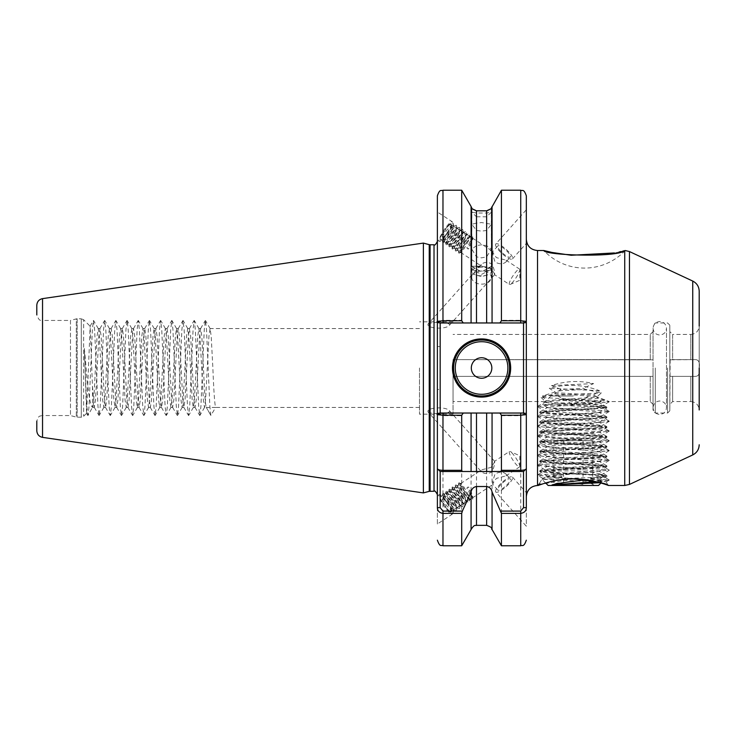 <?xml version="1.0" encoding="UTF-8"?>
<svg xmlns="http://www.w3.org/2000/svg" width="736" height="736" viewBox="0 0 736 736"><rect width="100%" height="100%" fill="white"/><g stroke="black" fill="none" stroke-linecap="round" stroke-linejoin="round"><path stroke-width="0.55" stroke-dasharray="3.68 2.76" d="M598.396 481.234L606.234 481.758L589.692 478.28L602.674 476.1L598.396 481.234L609.196 480.102L589.692 478.28M606.234 481.758L607.954 485.282M607.835 485.236L605.618 484.472M599.96 482.715L601.57 482.411L600.972 483.009L596.096 481.703M593.161 481.031L573.326 478.897L542.45 484.003M600.19 473.966L600.19 473.966C595.783 472.659 586.822 471.61 573.326 470.801L555.56 471.003L552.239 471.951L562.387 477.066L542.653 478.225L551.218 476.082L573.326 473.91L601.855 474.619L600.19 473.966L601.763 474.619L609.298 470.203L602.425 469.218L544.217 466.284L537.446 465.198L544.217 464.324L602.425 461.389L609.196 460.294L602.425 459.43L544.217 456.495L537.446 455.4L544.217 454.535L602.425 451.6L609.196 450.506L602.425 449.641L544.217 446.706L537.446 445.611L544.217 444.746L602.425 441.812L609.196 440.717L602.425 439.852L544.217 436.917L537.344 435.933L544.217 434.958L602.425 432.023L609.298 431.038L602.425 430.063L544.217 427.119L537.344 426.144L544.217 425.169L602.425 422.225L609.298 421.25L602.425 420.265L544.217 417.33L537.344 416.355L544.217 415.371L602.425 412.436L609.298 411.461L602.425 410.476L544.217 407.542L537.344 406.566L544.217 405.582L602.425 402.647L609.298 401.672L602.425 400.688L541.116 397.495L554.53 393.806L556.057 392.711L549.268 388.286C566.361 383.677 583.096 384.486 599.444 390.696L593.685 394.965L556.057 392.711M670.146 359.619L669.824 410.798L669.824 359.821L695.612 359.619C698.795 359.886 699.991 362.682 699.2 368C700 362.682 698.795 359.886 695.612 359.619L670.146 359.619M453.036 359.619L653.044 359.821L453.036 359.619L650.247 359.619L650.247 334.429L650.247 359.619L453.036 359.619L453.036 401.571L453.036 376.381L652.731 376.381L650.247 376.381L650.247 401.571L650.247 376.381L453.036 376.381L453.036 359.619M653.044 368L653.044 410.798L653.044 368M492.807 484.481C492.439 482.908 493.194 479.394 495.08 473.938C499.726 471.546 503.452 471.684 506.248 474.334L505.963 475.87L496.423 478.382C493.93 481.565 492.743 483.598 492.862 484.49L497.83 490.102A8.39 2.199 138.2 0 1 502.624 482.88A8.39 2.199 138.2 0 1 510.352 478.924A8.39 2.199 138.2 0 1 505.558 486.156A8.39 2.199 138.2 0 1 497.83 490.102M506.248 474.334L510.352 478.924M495.742 491.97A11.187 2.935 138.2 0 1 502.136 482.328A11.187 2.935 138.2 0 1 512.44 477.066A11.187 2.935 138.2 0 1 506.046 486.698A11.187 2.935 138.2 0 1 495.742 491.97L526.323 526.222L526.323 492.623L526.323 526.222M512.44 477.066L526.323 492.623M428.076 411.985C431.075 414.322 451.389 414.34 449.411 410.679C445.722 406.106 425.923 407.542 428.076 411.985L481.151 471.426C483.975 474.104 487.71 474.223 492.347 471.794C494.206 466.357 494.96 462.852 494.592 461.279L509.422 451.481A9.228 1.812 56.7 0 0 512.983 460.193A9.228 1.812 56.7 0 0 519.57 466.909A9.228 1.812 56.7 0 0 519.791 466.302A9.228 1.812 56.7 0 0 516.01 458.197A9.228 1.812 56.7 0 0 510.066 451.518A9.228 1.812 56.7 0 0 509.422 451.481M449.411 410.679L494.592 461.279M492.807 251.519C492.439 253.092 493.194 256.606 495.08 262.062C499.726 264.454 503.452 264.316 506.248 261.666L505.963 260.13L496.423 257.618C493.93 254.435 492.743 252.402 492.862 251.51L497.83 245.898A8.39 2.199 41.8 0 0 502.624 253.12A8.39 2.199 41.8 0 0 510.352 257.076A8.39 2.199 41.8 0 0 505.558 249.844A8.39 2.199 41.8 0 0 497.83 245.898M506.248 261.666L510.352 257.076M495.742 244.03A11.187 2.935 41.8 0 0 502.136 253.672A11.187 2.935 41.8 0 0 512.44 258.934A11.187 2.935 41.8 0 0 506.046 249.302A11.187 2.935 41.8 0 0 495.742 244.03L526.323 209.778L526.323 243.377L526.323 209.778M512.44 258.934L526.323 243.377L526.323 239.329L526.323 496.671L526.323 468.703L523.526 471.5L500.756 471.5M428.076 324.015C431.075 321.678 451.389 321.66 449.411 325.321C445.722 329.894 425.923 328.458 428.076 324.015L481.151 264.574C483.975 261.896 487.71 261.777 492.347 264.206C494.206 269.643 494.96 273.148 494.592 274.721L509.422 284.519A9.228 1.812 123.3 0 1 512.983 275.807A9.228 1.812 123.3 0 1 519.57 269.091A9.228 1.812 123.3 0 1 519.791 269.698A9.228 1.812 123.3 0 1 516.01 277.803A9.228 1.812 123.3 0 1 510.066 284.482A9.228 1.812 123.3 0 1 509.422 284.519M449.411 325.321L494.592 274.721M625.204 250.525A55.945 55.945 0 0 1 543.803 250.516M481.574 267.232A9.789 4.296 180 0 0 471.776 271.529A9.789 4.296 180 0 0 476.33 275.154A9.789 4.296 180 0 0 481.574 275.816A9.789 4.296 180 0 0 486.809 275.154A9.789 4.296 180 0 0 491.363 271.529A9.789 4.296 180 0 0 481.574 267.232M476.496 223.109L471.776 224.259L476.496 230.451L481.574 231.141L486.643 230.451L491.363 224.259L481.574 222.557L476.496 223.109L476.496 216.789L471.776 212.17L471.776 268.87A9.789 2.199 180 0 0 472.595 269.744A9.789 2.199 180 0 0 481.574 271.069A9.789 2.199 180 0 0 490.544 269.744A9.789 2.199 180 0 0 491.363 268.87A9.789 2.199 180 0 0 481.574 266.662A9.789 2.199 180 0 0 471.776 268.87M481.574 271.041A9.789 6.55 180 0 0 471.776 277.592A9.789 6.55 180 0 0 481.574 284.142A9.789 6.55 180 0 0 491.363 277.592A9.789 6.55 180 0 0 481.574 271.041M476.496 245.631L471.776 249.145L476.496 256.836L481.574 257.848L486.643 256.836L491.363 249.145L486.643 245.631L481.574 244.748L476.496 245.631L476.496 230.451M481.574 266.174L471.776 266.266L481.574 266.174M471.877 208.224L471.776 266.266L481.574 271.915L491.363 266.266L491.262 208.224M476.496 210.809C470.286 207.874 470.286 207.92 476.496 210.956L486.643 210.956C492.853 207.92 492.853 207.874 486.643 210.809M476.496 216.789L486.643 216.789L491.363 212.17L486.643 213.017L476.496 213.017L471.776 212.17M437.377 524.004L437.377 495.88L437.377 524.004L452.217 514.243A11.748 2.309 56.7 0 0 447.681 503.157A11.748 2.309 56.7 0 0 439.3 494.61A11.748 2.309 56.7 0 0 443.836 505.696A11.748 2.309 56.7 0 0 452.217 514.243M437.377 495.88L439.3 494.61M437.377 211.996L437.377 240.12L437.377 211.996L452.217 221.757A11.748 2.309 123.3 0 1 447.681 232.843A11.748 2.309 123.3 0 1 439.3 241.39A11.748 2.309 123.3 0 1 443.836 230.304A11.748 2.309 123.3 0 1 452.217 221.757M437.377 240.12L439.3 241.39M509.542 368A27.977 27.977 0 0 1 481.574 395.977A27.977 27.977 0 0 1 453.597 368A27.977 27.977 0 0 1 481.574 340.023A27.977 27.977 0 0 1 509.542 368A27.977 27.977 0 0 0 481.574 340.023A27.977 27.977 0 0 0 453.597 368M36.8 305.274L36.8 314.852C39.974 323.067 40.692 319.12 42.394 320.445L42.394 368L42.394 320.445L70.481 320.445L70.481 415.555L70.481 320.445L76.314 318.881L76.314 417.119L76.314 318.881L77.188 318.771L77.188 417.229L77.188 318.771L81.282 318.771L81.282 417.229L81.282 318.771L83.656 319.755L83.656 416.245L83.656 319.755L90.151 326.241L92.469 386.326L92.469 407.348C90.197 405.674 88.081 392.555 86.13 368L84.355 348.487L86.6 413.301L90.151 326.241M419.474 368L419.474 414.156L419.474 368M453.036 368L453.036 414.156L453.036 368M526.323 384.928L526.323 195.822M669.824 404.368L669.824 376.179L669.824 404.368L672.621 401.571L690.81 401.571L690.81 376.381L695.612 376.381C698.795 376.114 699.991 373.318 699.2 368C700 373.318 698.795 376.114 695.612 376.381L672.621 376.381L672.621 401.571L672.621 376.381L670.146 376.381L690.81 376.381L690.81 401.571C695.906 402.068 698.703 404.864 699.2 409.961L699.2 291.208M423.384 492.908L423.384 243.092M437.377 195.822L437.377 422.4M438.509 413.034L442.971 415.72L461.702 415.72L462.981 413.034L437.377 413.034L440.174 413.034L440.174 346.555L437.377 346.555L437.377 241.408L437.377 414.635L439.659 413.034L526.323 413.034L492.062 413.034L492.062 529.534M437.377 507.656L437.377 389.445L440.174 389.445M419.474 407.44L215.666 407.44C214.737 405.104 213.799 391.957 212.87 368L211.186 336.094L210.073 328.56L208.95 336.094L205.592 399.906L204.479 407.44L203.357 399.906L199.999 336.094L198.886 328.56L197.763 336.094L194.405 399.906L193.283 407.44L192.17 399.906L188.812 336.094L187.689 328.56L186.576 336.094L183.218 399.906L182.096 407.44L180.982 399.906L177.624 336.094L176.502 328.56L175.389 336.094L172.031 399.906L170.908 407.44L169.786 399.906L166.437 336.094L165.315 328.56L164.192 336.094L160.834 399.906L159.721 407.44L158.599 399.906L155.241 336.094L154.128 328.56L153.005 336.094L149.647 399.906L148.534 407.44L147.412 399.906L144.054 336.094L142.931 328.56L141.818 336.094L138.46 399.906L137.338 407.44L136.224 399.906L132.866 336.094L131.882 328.679L130.631 336.094L127.273 399.906L126.288 407.321L125.037 399.906L121.679 336.094L120.695 328.679L119.434 336.094L116.086 399.906L115.101 407.321L113.841 399.906L110.483 336.094L109.498 328.679L108.247 336.094L104.889 399.906L103.905 407.321L102.654 399.906L99.296 336.094L98.311 328.679L97.06 336.094L95.386 368C94.41 390.08 93.426 409.483 92.469 407.348L88.016 415.454L89.019 406.474L92.377 329.526L93.38 320.546L94.613 329.526L97.971 406.474L99.093 415.555L100.206 406.474L103.564 329.526L104.576 320.546L105.8 329.526L109.158 406.474L110.28 415.555L111.394 406.474L114.752 329.526L115.764 320.546L116.996 329.526L120.345 406.474L121.468 415.555L122.59 406.474L125.948 329.526L127.172 320.546L128.184 329.526L131.542 406.474L132.655 415.555L133.777 406.474L137.135 329.526L138.248 320.445L139.371 329.526L142.729 406.474L143.962 415.454L144.964 406.474L148.322 329.526L149.445 320.445L150.558 329.526L153.916 406.474L155.149 415.454L156.152 406.474L159.51 329.526L160.632 320.445L161.745 329.526L165.103 406.474L166.336 415.454L167.348 406.474L170.697 329.526L171.819 320.445L172.942 329.526L176.3 406.474L177.523 415.454L178.535 406.474L181.893 329.526L183.006 320.445L184.129 329.526L187.487 406.474L188.6 415.555L189.722 406.474L193.08 329.526L194.194 320.445L195.316 329.526L198.674 406.474L199.796 415.555L200.91 406.474L204.268 329.526L205.39 320.445L206.503 329.526L209.861 406.474L210.873 415.454L215.666 407.44L206.301 407.44L210.984 415.555M92.469 386.326L94.272 407.321L95.524 399.906L98.882 336.094L100.004 328.56L101.117 336.094L104.475 399.906L105.598 407.44L106.711 399.906L110.069 336.094L111.191 328.56L112.314 336.094L115.662 399.906L116.785 407.44L117.907 399.906L121.256 336.094L122.378 328.56L123.501 336.094L126.859 399.906L127.972 407.44L129.094 399.906L132.452 336.094L133.566 328.56L134.688 336.094L138.046 399.906L139.159 407.44L140.282 399.906L143.64 336.094L144.762 328.56L145.875 336.094L149.233 399.906L150.356 407.44L151.469 399.906L154.827 336.094L155.949 328.56L157.062 336.094L160.42 399.906L161.543 407.44L162.656 399.906L166.014 336.094L166.998 328.679L168.259 336.094L171.608 399.906L172.592 407.321L173.852 399.906L177.21 336.094L178.195 328.679L179.446 336.094L182.804 399.906L183.788 407.321L185.04 399.906L188.398 336.094L189.382 328.679L190.633 336.094L193.991 399.906L194.976 407.321L196.227 399.906L199.585 336.094L200.569 328.679L201.82 336.094L203.504 368C204.433 391.957 205.362 405.104 206.301 407.44L204.479 407.44M210.873 415.454L206.301 407.44M469.136 235.906L470.626 236.882C471.518 238.519 470.249 242.181 466.817 247.885L468.538 249.026L471.656 243.092L472.742 239.099L472.346 238.022C470.175 235.906 458.868 251.924 460.598 252.384L463.91 249.044L468.446 240.976L469.531 236.983L469.136 235.906C466.964 233.8 455.658 249.817 457.387 250.277L460.699 246.928L465.235 238.869L466.32 234.876L465.934 233.8C463.754 231.693 452.447 247.701 454.176 248.161L457.488 244.821L462.033 236.753L463.11 232.76L462.723 231.684C460.552 229.577 449.245 245.594 450.975 246.054L454.287 242.705L458.822 234.646L459.908 230.653L459.512 229.577C457.341 227.47 446.034 243.478 447.764 243.938L451.076 240.598L455.612 232.53L456.697 228.546L456.311 227.461C454.13 225.354 442.824 241.371 444.553 241.831L447.865 238.482L452.41 230.423L453.486 226.43L453.1 225.354L454.581 226.329L452.585 226.872L450.202 228.97L444.59 236.33L442.833 240.7C443.937 242.098 454.167 225.382 451.37 224.213L449.383 224.765L446.899 226.955A9.228 1.812 123.3 0 1 450.828 223.864L451.37 224.213M453.1 225.354C450.929 223.247 439.622 239.264 441.352 239.724L442.833 240.7M456.311 227.461L457.792 228.436L455.796 228.988L453.404 231.086L447.801 238.436L446.034 242.806C447.148 244.214 457.378 227.488 454.581 226.329M444.553 241.831L446.034 242.806M459.512 229.577L460.994 230.552L459.006 231.095L456.614 233.192L451.012 240.552L449.245 244.913C450.349 246.321 460.589 229.604 457.792 228.436M447.764 243.938L449.245 244.913M462.723 231.684L464.204 232.659L462.208 233.202L459.825 235.299L454.213 242.659L452.456 247.029C453.56 248.437 463.79 231.711 460.994 230.552M450.975 246.054L452.456 247.029M465.934 233.8L467.415 234.775L465.419 235.318L463.036 237.415L457.424 244.775L455.658 249.136C456.771 250.544 467.001 233.827 464.204 232.659M454.176 248.161L455.658 249.136M470.626 236.882L468.63 237.424L466.238 239.522L460.635 246.882L458.868 251.252C459.972 252.65 470.212 235.934 467.415 234.775M457.387 250.277L458.868 251.252M472.346 238.022L492.862 251.51M505.963 260.13L519.57 269.091M460.598 252.384L481.445 266.101L481.151 264.574M450.828 223.864A9.228 1.812 123.3 0 1 445.906 234.526L440.597 240.157L440.008 237.719L446.899 226.955M445.906 234.526C443.55 238.068 442.032 239.807 441.352 239.724L440.597 240.157M494.546 274.721C494.656 273.829 493.47 271.796 490.976 268.622L481.445 266.101M469.136 500.094L470.626 499.118C471.518 497.481 470.249 493.819 466.817 488.115L468.538 486.974L471.656 492.908L472.742 496.901L472.346 497.978C470.175 500.094 458.868 484.076 460.598 483.616L463.91 486.956L468.446 495.024L469.531 499.017L469.136 500.094C466.964 502.2 455.658 486.183 457.387 485.723L460.699 489.072L465.235 497.131L466.32 501.124L465.934 502.2C463.754 504.307 452.447 488.299 454.176 487.839L457.488 491.179L462.033 499.247L463.11 503.24L462.723 504.316C460.552 506.423 449.245 490.406 450.975 489.946L454.287 493.295L458.822 501.354L459.908 505.347L459.512 506.423C457.341 508.53 446.034 492.522 447.764 492.062L451.076 495.402L455.612 503.47L456.697 507.454L456.311 508.539C454.13 510.646 442.824 494.629 444.553 494.169L447.865 497.518L452.41 505.577L453.486 509.57L453.1 510.646L454.581 509.671L452.585 509.128L450.202 507.03L444.59 499.67L442.833 495.3C443.937 493.902 454.167 510.618 451.37 511.787L449.383 511.235L446.899 509.045A9.228 1.812 56.7 0 0 450.828 512.136L451.37 511.787M453.1 510.646C450.929 512.753 439.622 496.736 441.352 496.276L442.833 495.3M456.311 508.539L457.792 507.564L455.796 507.012L453.404 504.914L447.801 497.564L446.034 493.194C447.148 491.786 457.378 508.512 454.581 509.671M444.553 494.169L446.034 493.194M459.512 506.423L460.994 505.448L459.006 504.905L456.614 502.808L451.012 495.448L449.245 491.087C450.349 489.679 460.589 506.396 457.792 507.564M447.764 492.062L449.245 491.087M462.723 504.316L464.204 503.341L462.208 502.798L459.825 500.701L454.213 493.341L452.456 488.971C453.56 487.563 463.79 504.289 460.994 505.448M450.975 489.946L452.456 488.971M465.934 502.2L467.415 501.225L465.419 500.682L463.036 498.585L457.424 491.225L455.658 486.864C456.771 485.456 467.001 502.173 464.204 503.341M454.176 487.839L455.658 486.864M470.626 499.118L468.63 498.576L466.238 496.478L460.635 489.118L458.868 484.748C459.972 483.35 470.212 500.066 467.415 501.225M457.387 485.723L458.868 484.748M472.346 497.978L492.862 484.49M505.963 475.87L519.57 466.909M460.598 483.616L481.445 469.899L481.151 471.426M450.828 512.136A9.228 1.812 56.7 0 0 445.906 501.474L440.597 495.843L440.008 498.281L446.899 509.045M445.906 501.474C443.55 497.932 442.032 496.193 441.352 496.276L440.597 495.843M494.546 461.279C494.656 462.171 493.47 464.204 490.976 467.378L481.445 469.899M554.53 393.806L595.424 396.308L593.685 394.965M555.56 471.003L544.916 469.743L550.243 468.62L596.408 465.686L601.855 464.71L596.408 463.726L550.243 460.791L544.787 459.816L550.243 458.832L596.408 455.897L601.855 454.912L596.408 453.937L550.243 451.002L544.787 450.018L550.243 449.043L596.408 446.108L601.855 445.124L596.408 444.148L550.243 441.214L544.787 440.229L550.243 439.254L596.408 436.31L601.855 435.335L596.408 434.36L550.243 431.416L544.787 430.44L550.243 429.465L601.726 425.684L596.408 424.562L544.916 420.79L550.243 419.667L601.726 415.895L596.408 414.773L544.916 411.001L550.243 409.878L601.726 406.106L596.408 404.984L573.326 403.512C557.962 402.785 548.559 402.04 545.109 401.295L544.787 402.27L550.243 401.286L597.816 398.213L596.491 397.146L601.404 392.923L585.295 389.353L583.243 388.277L593.584 383.603C579.37 380.282 565.34 380.926 551.522 385.554L561.062 389.519L583.243 388.277M541.116 397.495L545.109 401.295L545.891 400.632L596.491 397.146M552.239 471.951L544.787 470.801L550.243 469.826L596.408 466.882L601.855 465.906L596.408 464.922L550.243 461.987L544.916 460.865L596.408 457.093L601.855 456.118L596.408 455.133L550.243 452.198L544.916 451.076L596.408 447.304L601.855 446.329L596.408 445.344L550.243 442.41L544.916 441.287L596.408 437.515L601.855 436.531L596.408 435.556L550.243 432.621L544.916 431.498L596.408 427.726L601.855 426.742L596.408 425.767L550.243 422.823L544.787 421.848L550.243 420.872L596.408 417.928L601.855 416.953L596.408 415.978L550.243 413.034L544.787 412.059L550.243 411.074L596.408 408.14L601.855 407.164L596.408 406.18L550.243 403.245L544.787 402.27M622.665 251.16L621.12 251.528M619.151 251.979L614.514 252.945M561.062 389.519L558.836 390.853L542.552 395.922L545.891 400.632M595.424 396.308L609.04 401.46L597.816 398.213M699.2 368L699.2 326.039C698.703 331.136 695.906 333.932 690.81 334.429L690.81 359.619L690.81 334.429L672.621 334.429L672.621 359.619L690.81 359.619L672.621 359.619L672.621 334.429L669.824 331.632L669.824 359.821L669.824 331.632M542.138 484.067L539.276 483.718L537.344 484.886L538.209 485.226C536.296 484.849 537.602 484.463 542.138 484.067L538.117 485.484L539.359 485.042L539.111 483.865L542.625 478.142M540.638 484.601L539.69 484.923M558.836 390.853L585.295 389.353M471.077 322.966L526.323 322.966L437.377 322.966L471.077 322.966L471.077 206.466M461.702 415.72L461.702 545.772M471.077 529.534L471.077 413.034L462.981 413.034M442.971 413.034L471.077 413.034M500.158 413.034L501.437 415.72L501.437 545.772M526.323 507.656L526.323 468.703L523.526 471.5M523.526 322.966L526.323 321.365L526.323 351.072M501.437 415.72L520.729 415.72L525.191 413.034M486.643 525.348L486.643 413.034L523.526 413.034M461.702 190.228L461.702 320.28L442.971 320.28L438.509 322.966M462.981 322.966L461.702 320.28M501.437 190.228L501.437 320.28L500.158 322.966M492.062 206.466L492.062 322.966M525.191 322.966L520.729 320.28L501.437 320.28M86.6 413.301L83.656 416.245L81.282 417.229L76.314 417.119L70.481 415.555L42.394 415.555L42.394 368L42.394 415.555L40.462 415.904C40.296 416.677 39.045 414.331 36.8 421.148L36.8 430.726M84.355 348.487L86.784 406.474L88.016 415.454M520.729 322.966L440.174 322.966L440.174 346.555M492.062 471.5L476.496 471.5M462.383 471.5L440.174 471.5L437.377 468.703L440.174 471.5M524.041 413.034L526.323 414.635M439.659 322.966L437.377 321.365M466.817 247.885L468.538 249.026M440.008 237.719L447.92 226.394L450.855 223.772L453.054 223.164L453.486 224.351L452.125 229.154L446.596 238.731L442.529 242.659L444.526 237.369L451.131 228.5L454.057 225.878L456.265 225.271L456.697 226.458L455.336 231.27L449.797 240.838L445.731 244.766L447.736 239.476L454.342 230.616L457.268 227.994L459.476 227.387L459.899 228.574L458.537 233.376L453.008 242.954L448.942 246.882L450.947 241.592L457.544 232.723L460.478 230.101L462.677 229.494L463.11 230.681L461.748 235.492L456.219 245.06L452.152 248.989L454.149 243.699L460.754 234.83L463.68 232.217L465.888 231.61L466.32 232.797L464.959 237.599L459.42 247.167L455.768 251.077L455.253 250.378L457.36 245.815L463.965 236.946L466.891 234.324L469.099 233.717L469.522 234.904L468.16 239.706L462.631 249.283L458.97 253.193L458.464 252.485L460.57 247.922L467.167 239.053L470.102 236.44L472.3 235.824L472.733 237.01L471.371 241.822L467.572 248.869M466.817 488.115L468.538 486.974M440.008 498.281L447.92 509.606L450.855 512.228L453.054 512.836L453.486 511.649L452.125 506.846L446.596 497.269L442.529 493.341L444.526 498.631L451.131 507.5L454.057 510.122L456.265 510.729L456.697 509.542L455.336 504.73L449.797 495.162L445.731 491.234L447.736 496.524L454.342 505.384L457.268 508.006L459.476 508.613L459.899 507.426L458.537 502.624L453.008 493.046L448.942 489.118L450.947 494.408L457.544 503.277L460.478 505.899L462.677 506.506L463.11 505.319L461.748 500.508L456.219 490.94L452.152 487.011L454.149 492.301L460.754 501.17L463.68 503.783L465.888 504.39L466.32 503.203L464.959 498.401L459.42 488.833L455.768 484.923L455.253 485.622L457.36 490.185L463.965 499.054L466.891 501.676L469.099 502.283L469.522 501.096L468.16 496.294L462.631 486.717L458.97 482.807L458.464 483.515L460.57 488.078L467.167 496.947L470.102 499.56L472.3 500.176L472.733 498.99L471.371 494.178L467.572 487.131M562.387 477.066L544.217 476.072L537.446 474.987L609.196 470.313M542.552 395.922L601.404 392.923M599.444 390.696L549.268 388.286M551.522 385.554L593.584 383.603M653.044 359.821L653.044 331.632L653.044 359.821M669.824 368L669.824 325.202L669.824 368M453.036 376.381L652.731 376.381L453.036 376.381M670.146 376.381L695.612 376.381L670.146 376.381M573.326 395.977L550.942 395.977L573.326 395.977M553.877 440.726L592.765 440.726L553.877 440.726L553.877 484.435C557.106 482.466 560.354 482.466 563.601 484.435C560.363 482.466 557.124 482.466 553.877 484.435L552.064 485.484L573.326 485.484L552.064 485.484M573.326 482.936L563.601 484.435L573.326 482.936L583.041 484.435L573.326 482.936M548.145 485.484L598.497 485.484M601.57 482.411L596.408 481.776M592.765 481.592L541.972 479.311L604.008 477.094L586.058 479.78M603.143 407.164L606.887 407.164C603.235 405.398 592.048 403.466 573.326 401.368L559.765 399.326L601.119 401.525L542.414 404.616L603.143 407.164L606.786 408.029L546.167 411.829L539.856 412.924L600.475 416.723L606.786 417.818L546.167 421.618L539.856 422.712L546.167 423.577L600.475 426.512L606.786 427.607L600.475 428.472L546.167 431.406L539.856 432.51L546.167 433.366L600.475 436.301L606.786 437.405L600.475 438.26L546.167 441.195L539.755 442.18L546.167 443.155L600.475 446.09L606.887 447.074L600.475 448.049L546.167 450.984L539.755 451.968L546.167 452.944L600.475 455.878L606.887 456.863L600.475 457.838L546.167 460.782L539.755 461.757L546.167 462.732L600.475 465.676L606.887 466.652L600.475 467.627L546.167 470.571L539.755 471.546L546.167 472.53L600.475 475.465L606.887 476.44L604.008 477.094M559.765 399.326L594.145 401.663L598.92 402.482L606.887 407.164C608.148 407.661 597.439 408.462 587.871 408.912L539.755 412.059L546.71 413.062L606.887 416.953L599.932 417.956L539.755 421.848L546.71 422.86L606.887 426.742L599.932 427.754L539.755 431.646L551.899 433.007L606.887 436.531L600.926 437.469L539.755 441.425L546.71 442.437L606.887 446.329L599.932 447.332L539.755 451.214L550.316 452.484L606.887 456.127L597.062 457.341L539.755 461.021L549.59 462.245L606.887 465.916L597.062 467.139L539.755 470.801L549.59 472.034L606.786 475.576L594.32 477.094M573.326 485.484L594.578 485.484L573.326 485.484M598.92 402.482L594.145 403.622L552.506 406.557L547.584 407.532L552.506 408.517L594.145 411.452L599.058 412.427L594.145 413.411L552.506 416.346L547.584 417.33L552.506 418.306L594.145 421.24L599.058 422.225L594.145 423.2L552.506 426.135L547.584 427.119L552.506 428.094L598.92 431.857L594.145 432.989L552.506 435.924L547.584 436.908L552.506 437.883L598.92 441.646L594.145 442.778L552.506 445.722L547.584 446.697L552.506 447.672L598.92 451.435L594.145 452.576L552.506 455.51L547.584 456.486L552.506 457.47L598.92 461.224L594.145 462.364L552.506 465.299L547.584 466.274L552.506 467.259L598.92 471.012L594.145 472.153L552.506 475.088L547.584 476.072L552.506 477.048L594.145 479.982L598.92 480.801L596.151 481.712M592.765 483.184L592.765 484.435C589.536 482.466 586.298 482.466 583.041 484.435C586.279 482.466 589.518 482.466 592.765 484.435L594.578 485.484M583.041 440.726L583.041 484.435L583.041 440.726M592.765 440.726L592.765 480.948M563.601 440.726L563.601 484.435L563.601 440.726M655.279 368L655.279 413.034L655.279 368M667.589 368L667.589 413.034L667.589 368M42.541 437.368L42.541 298.632M537.519 485.484L537.519 250.516M692.742 281.069L692.742 454.931M629.464 484.435L629.464 251.565M429.226 491.344L429.226 244.656M430.091 491.234L430.091 244.766M434.019 491.234L434.019 244.766M624.735 250.636L624.735 485.484M486.643 230.451L486.643 245.631M486.643 256.836L486.643 322.966M476.496 322.966L476.496 256.836M486.643 210.956L486.643 213.017M476.496 213.017L476.496 210.956M486.643 216.789L486.643 223.109M442.971 545.772L442.971 415.72M476.496 525.348L476.496 413.034M520.729 415.72L520.729 545.772M442.971 320.28L442.971 190.228M520.729 190.228L520.729 320.28M602.876 476.284L601.855 474.619M669.824 410.798L667.589 413.034L655.279 413.034L653.044 410.798M486.809 275.154L481.574 276.607L476.33 275.154M471.776 224.259L471.776 271.529M471.776 249.145L471.776 277.592M490.544 269.744L481.574 274.372L472.595 269.744M453.036 414.156L419.474 414.156M195.114 407.44L193.283 407.44M183.917 407.44L182.096 407.44M172.73 407.44L170.908 407.44M161.543 407.44L159.721 407.44M150.356 407.44L148.534 407.44M139.159 407.44L137.338 407.44M127.972 407.44L126.15 407.44M116.785 407.44L114.963 407.44M105.598 407.44L103.776 407.44M94.41 407.44L92.589 407.44M200.707 328.56L198.886 328.56M189.511 328.56L187.689 328.56M178.324 328.56L176.502 328.56M167.136 328.56L165.315 328.56M155.949 328.56L154.128 328.56M144.762 328.56L142.931 328.56M133.566 328.56L131.744 328.56M122.378 328.56L120.557 328.56M111.191 328.56L109.37 328.56M100.004 328.56L98.182 328.56M544.787 410.863L544.787 412.059M544.787 420.652L544.787 421.848M544.787 430.44L544.787 431.636M544.787 440.229L544.787 441.425M544.787 450.018L544.787 451.223M544.787 459.816L544.787 461.012M544.787 469.605L544.787 470.801M601.855 405.959L601.855 407.164M601.855 415.757L601.855 416.953M601.855 425.546L601.855 426.742M601.855 435.335L601.855 436.531M601.855 445.124L601.855 446.329M601.855 454.912L601.855 456.118M601.855 464.71L601.855 465.906M653.044 404.368L650.247 401.571L609.123 401.571M544.787 401.571L453.036 401.571M653.044 331.632L650.247 334.429L453.036 334.429M419.474 328.56L210.073 328.56M453.036 321.844L419.474 321.844M210.202 328.679L205.5 320.546M204.608 407.321L199.907 415.454M199.014 328.679L194.313 320.546M193.421 407.321L188.71 415.454M187.827 328.679L183.117 320.546M182.234 407.321L177.523 415.454M176.64 328.679L171.93 320.546M171.046 407.321L166.336 415.454M165.453 328.679L160.742 320.546M159.85 407.321L155.149 415.454M154.256 328.679L149.555 320.546M148.663 407.321L143.962 415.454M143.069 328.679L138.359 320.546M137.476 407.321L132.765 415.454M131.882 328.679L127.172 320.546M126.288 407.321L121.578 415.454M120.695 328.679L115.984 320.546M115.101 407.321L110.391 415.454M109.498 328.679L104.797 320.546M103.905 407.321L99.204 415.454M98.311 328.679L93.61 320.546M86.526 413.282L87.786 415.454M90.068 326.269L93.38 320.546M94.272 407.321L98.983 415.454M99.866 328.679L104.576 320.546M105.46 407.321L110.17 415.454M111.053 328.679L115.764 320.546M116.647 407.321L121.357 415.454M122.25 328.679L126.951 320.546M127.843 407.321L132.544 415.454M133.437 328.679L138.138 320.546M139.03 407.321L143.732 415.454M144.624 328.679L149.334 320.546M150.218 407.321L154.928 415.454M155.811 328.679L160.522 320.546M161.405 407.321L166.115 415.454M166.998 328.679L171.709 320.546M172.592 407.321L177.302 415.454M178.195 328.679L182.896 320.546M183.788 407.321L188.49 415.454M189.382 328.679L194.083 320.546M194.976 407.321L199.686 415.454M200.569 328.679L205.28 320.546M510.066 284.482L519.791 280.287L519.791 269.698M472.742 239.099L472.733 237.01M460.883 252.374L458.97 253.193M469.531 236.983L469.522 234.904M457.682 250.258L455.768 251.077M466.32 234.876L466.32 232.797M454.471 248.152L452.557 248.97M463.11 232.76L463.11 230.681M451.26 246.036L449.346 246.864M459.908 230.653L459.899 228.574M448.058 243.929L446.136 244.748M456.697 228.546L456.697 226.458M444.848 241.822L442.934 242.641M453.486 226.43L453.486 224.351M450.855 223.772L449.383 224.765M442.419 241.932L442.75 240.175M454.057 225.878L452.585 226.872M445.63 244.048L445.961 242.291M457.268 227.994L455.796 228.988M448.84 246.155L449.172 244.398M460.478 230.101L459.006 231.095M452.042 248.271L452.373 246.514M463.68 232.217L462.208 233.202M455.253 250.378L455.584 248.621M466.891 234.324L465.419 235.318M458.464 252.485L458.795 250.737M470.102 236.44L468.63 237.424M519.791 466.302L519.791 455.713L510.066 451.518M472.742 496.901L472.733 498.99M460.883 483.626L458.97 482.807M469.531 499.017L469.522 501.096M457.682 485.742L455.768 484.923M466.32 501.124L466.32 503.203M454.471 487.848L452.557 487.03M463.11 503.24L463.11 505.319M451.26 489.964L449.346 489.136M459.908 505.347L459.899 507.426M448.058 492.071L446.136 491.252M456.697 507.454L456.697 509.542M444.848 494.178L442.934 493.359M453.486 509.57L453.486 511.649M450.855 512.228L449.383 511.235M442.419 494.068L442.75 495.825M454.057 510.122L452.585 509.128M445.63 491.952L445.961 493.709M457.268 508.006L455.796 507.012M448.84 489.845L449.172 491.602M460.478 505.899L459.006 504.905M452.042 487.729L452.373 489.486M463.68 503.783L462.208 502.798M455.253 485.622L455.584 487.379M466.891 501.676L465.419 500.682M458.464 483.515L458.795 485.263M470.102 499.56L468.63 498.576M491.363 212.17L491.363 268.87M491.363 249.145L491.363 277.592M491.363 224.259L491.363 271.529M544.916 469.743L537.446 465.419M542.653 478.225L537.446 475.208M609.196 460.524L601.726 464.848M537.446 455.63L544.916 459.954M609.196 450.736L601.726 455.06M537.446 445.841L544.916 450.165M609.196 440.947L601.726 445.271M537.446 436.043L544.916 440.376M609.196 431.149L601.726 435.482M537.446 426.254L544.916 430.578M609.196 421.36L601.726 425.684M537.446 416.466L544.916 420.79M609.196 411.571L601.726 415.895M537.446 406.677L544.916 411.001M609.196 401.782L601.726 406.106M537.446 474.987L544.916 470.654M609.196 470.092L601.726 465.759M537.446 465.198L544.916 460.865M609.196 460.294L601.726 455.97M537.446 455.4L544.916 451.076M609.196 450.506L601.726 446.182M537.446 445.611L544.916 441.287M609.196 440.717L601.726 436.393M537.446 435.822L544.916 431.498M609.196 430.928L601.726 426.604M537.446 426.034L544.916 421.71M609.196 421.139L601.726 416.806M537.446 416.245L544.916 411.912M609.196 411.341L601.726 407.017M537.446 406.447L544.916 402.123M609.196 480.102L606.206 481.832M609.196 479.881L602.674 476.1M537.446 484.996L538.209 485.447M669.824 325.202L667.589 322.966L655.279 322.966L653.044 325.202M666.476 393.226L666.476 407.726C666.071 411.801 663.835 414.037 659.76 414.432C655.758 414.11 653.522 411.875 653.044 407.726L653.044 328.274C653.522 324.125 655.758 321.89 659.76 321.568C663.835 321.963 666.071 324.199 666.476 328.274L666.476 407.726C666.071 403.641 663.835 401.405 659.76 401.01C655.758 401.332 653.522 403.567 653.044 407.726L653.044 328.274C653.522 332.433 655.758 334.668 659.76 334.99C663.835 334.595 666.071 332.359 666.476 328.274L666.476 393.226M588.708 395.977L573.326 404.855L557.934 395.977M545.67 483.009L541.972 479.311M595.7 395.977L601.156 401.424M550.942 395.977L542.386 404.533M606.887 476.44L606.887 475.704M606.887 466.652L606.887 465.916M606.887 456.863L606.887 456.127M606.887 447.074L606.887 446.329M606.887 437.276L606.887 436.531M606.887 427.487L606.887 426.742M606.887 417.698L606.887 416.953M539.755 471.546L539.755 470.801M539.755 461.757L539.755 461.021M539.755 451.968L539.755 451.214M539.755 442.18L539.755 441.425M539.755 432.382L539.755 431.646M539.755 422.593L539.755 421.848M539.755 412.804L539.755 412.059M539.856 411.939L547.722 407.376M606.786 416.834L598.92 412.27M539.856 421.728L547.722 417.165M606.786 426.622L598.92 422.059M539.856 431.517L547.722 426.954M606.777 436.411L598.92 431.857M539.856 441.306L547.722 436.752M606.786 446.2L598.92 441.646M539.865 451.094L547.722 446.54M606.786 455.998L598.92 451.435M539.856 460.892L547.722 456.329M606.786 465.787L598.92 461.224M539.865 470.681L547.722 466.118M606.786 475.576L598.92 471.012M542 479.228L547.722 475.907M601.533 482.319L598.92 480.801M598.92 402.794L601.119 401.525M547.722 407.698L542.414 404.616M598.92 412.592L606.786 408.029M547.722 417.487L539.856 412.924M598.92 422.381L606.786 417.818M547.722 427.276L539.856 422.712M598.92 432.17L606.786 427.607M547.722 437.064L539.856 432.51M598.92 441.959L606.786 437.405M547.722 446.853L539.856 442.299M598.92 451.748L606.786 447.194M547.722 456.651L539.856 452.088M598.92 461.546L606.786 456.982M547.722 466.44L539.856 461.877M598.92 471.334L606.786 466.771M547.722 476.229L539.856 471.666M598.92 481.123L606.786 476.56"/><path stroke-width="1.1" d="M573.326 478.897C594.725 481.151 606.455 483.34 608.525 485.484C608.893 485.714 592.241 478.768 573.326 478.897C553.398 478.805 536.259 486.33 538.228 485.447M605.342 484.38L604.33 484.04M603.971 483.929L602.618 483.506M602.462 483.451L600.972 483.009L598.497 485.484L548.145 485.484L545.67 483.009M596.096 481.703L593.161 481.031M625.204 250.525L629.464 251.565L629.464 484.435L624.735 485.484L624.735 250.636L622.665 251.16M614.514 252.945L571.182 255.263L551.936 252.43L543.803 250.516C544.649 255.392 617.2 257.784 624.735 250.636M486.643 210.956C492.853 207.92 492.853 207.874 486.643 210.809L476.496 210.809C470.286 207.874 470.286 207.92 476.496 210.956M510.664 368A29.09 29.09 0 0 1 481.574 397.09A29.09 29.09 0 0 1 452.474 368A29.09 29.09 0 0 1 481.574 338.91A29.09 29.09 0 0 1 510.664 368M453.597 368A27.977 27.977 0 0 0 481.574 395.977A27.977 27.977 0 0 0 509.542 368A27.977 27.977 0 0 0 481.574 340.023A27.977 27.977 0 0 0 453.597 368M491.832 368A10.258 10.258 0 0 1 481.574 378.258A10.258 10.258 0 0 1 471.316 368A10.258 10.258 0 0 1 481.574 357.742A10.258 10.258 0 0 1 491.832 368M36.8 314.852L36.8 305.274C37.076 301.64 38.99 299.423 42.541 298.632L42.541 437.368L423.384 492.908L423.384 243.092L42.541 298.632M500.756 511.088L520.729 511.088L523.526 507.656L523.526 471.5L492.062 471.5L500.756 471.5L501.437 470.313L520.729 470.313C524.372 470.157 526.24 469.623 526.323 468.703L526.323 507.656C526.249 510.876 524.382 512.78 520.729 513.378L501.437 513.378L492.062 492.016L492.062 529.534L501.437 545.772L501.437 513.378M629.464 484.435L692.742 454.931L692.742 281.069C696.854 283.194 699.007 286.58 699.2 291.208L699.2 326.039M492.062 529.534C490.489 528.402 494.601 528.393 486.643 525.348L486.643 486.514L476.496 486.514L476.496 525.348C475.64 525.992 474.748 523.6 471.077 529.534L461.702 545.772L461.702 513.378L442.971 513.378C439.328 512.79 437.46 510.876 437.377 507.656L437.377 468.703C437.451 469.614 439.318 470.157 442.971 470.313L461.702 470.313L461.702 415.242L442.971 415.242L437.377 414.635L437.377 468.703L437.377 195.822C440.036 188.177 441.315 191.305 442.971 190.228L442.971 320.758L461.702 320.758L461.702 190.228L442.971 190.228M621.12 251.528L619.151 251.979M699.2 368L699.2 409.961M542.45 484.003L540.638 484.601M437.377 422.4L437.377 468.703L440.174 471.5L440.174 507.656L442.971 511.088L462.383 511.088L461.702 513.378M461.702 470.313L462.383 471.5L471.077 471.5L471.077 413.034L463.266 413.034L461.702 415.242M471.077 529.534L471.077 492.016L462.383 511.088M461.702 320.758L463.266 322.966L439.659 322.966L440.174 322.966L440.174 413.034L442.971 413.034L442.971 471.5L486.643 471.5L486.643 413.034L476.496 413.034L476.496 471.5L471.077 471.5M501.437 470.313L501.437 415.242L499.873 413.034L492.062 413.034L492.062 471.5L486.643 471.5M523.526 471.5L526.323 468.703L526.323 414.635L520.729 415.242L501.437 415.242M526.323 243.377L526.323 414.635L523.526 413.034L523.526 322.966L499.873 322.966L501.437 320.758L501.437 190.228L491.262 208.224M501.437 320.758L520.729 320.758L520.729 190.228C522.385 191.305 523.664 188.177 526.323 195.822L526.323 321.365L524.041 322.966L520.729 322.966L520.729 320.758L526.323 321.365M471.077 413.034L476.496 413.034M471.077 492.016C471.656 488.879 473.46 487.048 476.496 486.514M486.643 413.034L492.062 413.034L486.643 413.034M486.643 486.514C489.679 487.048 491.482 488.879 492.062 492.016M463.266 322.966L471.077 322.966L471.077 206.466L461.702 190.228M476.496 210.809L476.496 322.966L486.643 322.966L486.643 210.809M499.873 322.966L492.062 322.966L492.062 206.466M476.496 322.966L471.077 322.966M492.062 322.966L486.643 322.966M439.659 322.966L437.377 321.365L442.971 320.758L442.971 322.966M42.541 437.368C38.99 436.577 37.076 434.36 36.8 430.726L36.8 421.148M499.873 413.034L524.041 413.034M437.377 414.635L439.659 413.034L463.266 413.034M442.971 471.5L440.174 471.5M437.377 507.656L440.174 507.656M526.323 507.656L523.526 507.656M586.058 479.78L573.326 481.344C563.739 482.457 556.655 483.653 552.046 484.923L599.96 482.715M596.408 481.776L592.765 481.592M596.151 481.712L552.046 484.923M592.765 480.948L592.765 483.184M455.271 368A26.294 26.294 0 0 0 481.574 394.294A26.294 26.294 0 0 0 507.868 368A26.294 26.294 0 0 0 481.574 341.706A26.294 26.294 0 0 0 455.271 368M543.803 250.516L537.519 250.516L537.519 485.484C530.72 486.146 526.994 489.882 526.323 496.671M423.384 243.092L429.226 244.656L429.226 491.344L434.019 491.234C434.562 490.277 435.684 491.39 437.377 494.592M429.226 244.656L430.091 244.766L430.091 491.234M430.091 244.766L434.019 244.766L434.019 491.234M442.971 511.088L442.971 545.772C441.287 544.631 440.137 547.943 437.377 540.178M520.729 471.5L520.729 413.034M501.437 545.772L520.729 545.772L520.729 511.088M692.742 281.069L629.464 251.565M624.735 485.484L608.525 485.484M538.117 485.484L537.519 485.484M461.702 545.772L442.971 545.772M486.643 525.348L476.496 525.348M520.729 545.772C522.339 544.704 523.618 547.86 526.323 540.178M520.729 190.228L501.437 190.228M471.877 208.224L471.077 206.466M434.019 244.766C434.562 245.723 435.684 244.61 437.377 241.408M429.226 491.344L423.384 492.908M692.742 454.931C696.854 452.806 699.007 449.42 699.2 444.792M537.519 250.516C530.72 249.854 526.994 246.118 526.323 239.329"/></g></svg>
